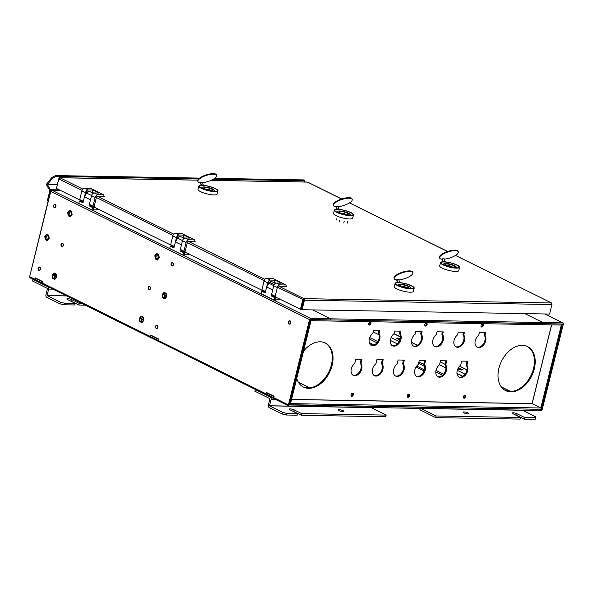 <?xml version="1.0" encoding="UTF-8"?>
<svg xmlns="http://www.w3.org/2000/svg" width="593" height="593" viewBox="0 0 593 593"><rect width="100%" height="100%" fill="white"/><g stroke="black" fill="none" stroke-linecap="round" stroke-linejoin="round"><path stroke-width="0.89" d="M184.972 252.107L265.412 291.971M300.421 309.316L301.251 309.331L303.927 298.65L302.778 299.791L300.421 309.316L272.357 295.41M197.78 180.168L59.975 177.759L58.803 178.886L56.446 188.418L80.27 200.219M94.028 207.039L171.214 245.287M277.442 287.234L303.609 299.806M58.937 178.545L59.708 177.692L197.803 180.109M306.937 182.081L307.915 182.31M58.877 178.515L56.535 188.048M551.979 304.15L551.408 302.979L551.935 304.528L549.578 314.053L302.067 309.724L301.311 309.346L303.653 299.747M455.535 255.398L551.668 303.045L455.476 255.435M303.668 299.821L304.424 300.199L303.927 298.65L551.408 302.979M551.935 304.528L304.424 300.199L302.067 309.724M268.355 282.253L269.259 282.698M268.496 281.705L274.27 284.573M177.418 237.185L178.093 237.526M177.552 236.644L178.508 237.118M86.474 192.125L87.149 192.458M86.608 191.576L87.571 192.05M275.938 283.18L274.174 282.305L275.115 280.17L281.178 283.172L276.501 283.091A2.891 1.979 116.4 0 0 273.744 285.789L271.594 294.499L275.189 296.278L276.153 297.449L272.558 295.67L271.594 294.499M276.501 283.091L280.104 284.877A2.891 1.979 116.4 0 0 277.346 287.575L275.189 296.278M279.696 286.515L286.352 286.634L285.922 284.974L272.654 278.406L266.843 278.302A2.891 1.979 116.4 0 0 264.085 281L261.928 289.71L262.892 290.881L265.375 292.112M261.928 289.71L265.531 291.489L267.68 282.787A2.891 1.979 -63.6 0 1 270.438 280.089L275.115 280.17M280.104 284.877L285.922 284.974M275.411 283.417L271.979 281.712A3.098 2.113 116.4 0 0 268.881 283.239L266.65 286.975L265.175 292.912L261.58 291.133L260.964 293.594L274.233 300.169L274.841 297.701L271.238 295.922L272.713 289.977L266.65 286.975M274.856 296.811L272.965 296.774M275.063 298.138L275.886 298.546A2.172 1.482 -63.6 0 1 275.426 298.442A2.172 1.482 -63.6 0 1 274.841 297.701M276.894 297.656L274.67 297.619M280.163 299.28A1.156 0.793 -63.6 0 1 279.822 299.361L275.701 299.287M274.233 300.169L275.478 300.191L275.886 298.546M200.182 182.666L201.412 185.461L200.701 182.31L200.182 182.666A9.844 3.158 -18.1 0 1 197.914 181.495L197.743 180.976A9.844 3.158 -18.1 0 1 202.776 176.24A9.844 3.158 -18.1 0 1 213.295 173.638A9.844 3.158 -18.1 0 1 216.452 174.861L216.623 175.38A9.844 3.158 -18.1 0 1 212.457 179.686A9.844 3.158 -18.1 0 1 202.695 182.651M197.914 181.495A9.844 3.158 -18.1 0 1 202.947 176.758A9.844 3.158 -18.1 0 1 213.465 174.157A9.844 3.158 -18.1 0 1 216.623 175.38M203.31 185.49L201.412 185.461A9.258 2.083 13.9 0 0 199.374 186.224A9.258 2.083 13.9 0 0 201.709 188.337A9.258 2.083 13.9 0 0 211.382 191.176A9.258 2.083 13.9 0 0 217.357 190.679A9.258 2.083 13.9 0 0 215.022 188.567A9.258 2.083 13.9 0 0 203.31 185.49L202.598 182.34L200.701 182.31M201.034 185.268A9.844 2.216 13.9 0 0 198.811 186.083L197.995 189.375A9.844 2.216 13.9 0 0 200.478 191.613A9.844 2.216 13.9 0 0 210.752 194.63A9.844 2.216 13.9 0 0 217.105 194.096L217.92 190.813A9.844 2.216 13.9 0 0 215.437 188.574A9.844 2.216 13.9 0 0 203.347 185.335M198.811 186.083A9.844 2.216 13.9 0 0 201.294 188.329A9.844 2.216 13.9 0 0 211.568 191.346A9.844 2.216 13.9 0 0 217.92 190.813M201.553 184.912L203.451 184.949M209.737 190.368L209.292 189.575A2.461 0.556 -166.1 0 0 208.499 189.315L205.645 189.189A2.461 0.556 13.9 0 0 205.667 189.286M211.278 190.509A4.662 1.045 -166.1 0 1 206.282 189.515A4.662 1.045 -166.1 0 1 203.703 187.877A4.662 1.045 -166.1 0 1 205.178 187.484A4.662 1.045 -166.1 0 1 210.174 188.478A4.662 1.045 -166.1 0 1 212.754 190.116A4.662 1.045 -166.1 0 1 211.278 190.509M204.059 186.936A6.367 1.431 -166.1 0 1 210.219 188.07A6.367 1.431 -166.1 0 1 214.325 190.168A6.367 1.431 -166.1 0 1 212.398 191.065A6.367 1.431 -166.1 0 1 204.941 189.478A6.367 1.431 -166.1 0 1 202.295 187.188A6.367 1.431 -166.1 0 1 204.059 186.936M93.738 193.036L91.982 192.169L92.916 190.027L98.979 193.036L94.309 192.947A2.891 1.979 116.4 0 0 91.552 195.653L89.395 204.355L92.997 206.142L93.961 207.313L90.358 205.526L89.395 204.355M93.961 207.313L96.4 197.454A1.156 0.793 -63.6 0 1 97.504 196.379L104.16 196.491L103.723 194.838L90.462 188.263L84.643 188.166A2.891 1.979 116.4 0 0 81.886 190.864L79.736 199.567L80.7 200.738L83.183 201.968M94.309 192.947L97.912 194.734A2.891 1.979 116.4 0 0 95.147 197.439L92.997 206.142M79.736 199.567L83.331 201.353L85.488 192.651A2.891 1.979 -63.6 0 1 88.246 189.945L92.916 190.027M97.912 194.734L103.723 194.838M93.22 193.274L89.788 191.576A3.098 2.113 116.4 0 0 86.682 193.096L84.451 196.839L82.983 202.776L79.38 200.99L78.773 203.458L92.034 210.026L92.641 207.565L89.046 205.778L90.514 199.841L84.451 196.839M92.664 206.668L90.766 206.638M92.871 208.002L93.687 208.41A2.172 1.482 -63.6 0 1 93.234 208.299A2.172 1.482 -63.6 0 1 92.641 207.565M95.006 207.528L92.471 207.483M98.112 209.062A1.156 0.793 -63.6 0 1 97.63 209.218L93.509 209.151M92.034 210.026L93.279 210.048L93.687 208.41M441.867 259.171L443.104 261.965L442.385 258.815L441.867 259.171A9.844 3.158 -18.1 0 1 439.606 257.999L439.435 257.481A9.844 3.158 -18.1 0 1 444.461 252.744A9.844 3.158 -18.1 0 1 454.987 250.142A9.844 3.158 -18.1 0 1 458.144 251.365L458.315 251.884A9.844 3.158 -18.1 0 1 454.142 256.198A9.844 3.158 -18.1 0 1 444.387 259.156M439.606 257.999A9.844 3.158 -18.1 0 1 444.631 253.27A9.844 3.158 -18.1 0 1 455.157 250.661A9.844 3.158 -18.1 0 1 458.315 251.884M445.002 262.002L443.104 261.965A9.258 2.083 13.9 0 0 441.066 262.729A9.258 2.083 13.9 0 0 443.394 264.841A9.258 2.083 13.9 0 0 453.067 267.68A9.258 2.083 13.9 0 0 459.041 267.184A9.258 2.083 13.9 0 0 456.714 265.071A9.258 2.083 13.9 0 0 445.002 262.002L444.283 258.844L442.385 258.815M442.719 261.78A9.844 2.216 13.9 0 0 440.503 262.595L439.687 265.879A9.844 2.216 13.9 0 0 442.17 268.118A9.844 2.216 13.9 0 0 452.444 271.134A9.844 2.216 13.9 0 0 458.789 270.608L459.605 267.324A9.844 2.216 13.9 0 0 457.129 265.078A9.844 2.216 13.9 0 0 445.039 261.847M440.503 262.595A9.844 2.216 13.9 0 0 442.978 264.834A9.844 2.216 13.9 0 0 453.26 267.851A9.844 2.216 13.9 0 0 459.605 267.324M443.238 261.417L445.135 261.454M335.757 206.712L336.994 209.507L336.275 206.357L335.757 206.712A9.844 3.158 -18.1 0 1 333.496 205.541L333.325 205.022A9.844 3.158 -18.1 0 1 338.358 200.286A9.844 3.158 -18.1 0 1 348.877 197.684A9.844 3.158 -18.1 0 1 352.034 198.907L352.205 199.426A9.844 3.158 -18.1 0 1 348.032 203.74A9.844 3.158 -18.1 0 1 338.277 206.698M333.496 205.541A9.844 3.158 -18.1 0 1 338.529 200.805A9.844 3.158 -18.1 0 1 349.047 198.203A9.844 3.158 -18.1 0 1 352.205 199.426M338.892 209.537L336.994 209.507A9.258 2.083 13.9 0 0 334.956 210.27A9.258 2.083 13.9 0 0 337.284 212.383A9.258 2.083 13.9 0 0 346.957 215.222A9.258 2.083 13.9 0 0 352.931 214.725A9.258 2.083 13.9 0 0 350.604 212.613A9.258 2.083 13.9 0 0 338.892 209.537L338.173 206.386L336.275 206.357M336.609 209.314A9.844 2.216 13.9 0 0 334.393 210.13L333.577 213.421A9.844 2.216 13.9 0 0 336.061 215.659A9.844 2.216 13.9 0 0 346.334 218.676A9.844 2.216 13.9 0 0 352.687 218.142L353.495 214.859A9.844 2.216 13.9 0 0 351.019 212.62A9.844 2.216 13.9 0 0 338.929 209.381M334.393 210.13A9.844 2.216 13.9 0 0 336.868 212.376A9.844 2.216 13.9 0 0 347.15 215.392A9.844 2.216 13.9 0 0 353.495 214.859M337.128 208.958L339.026 208.995M396.465 279.933L397.695 282.728L396.984 279.577L396.465 279.933A9.844 3.158 -18.1 0 1 394.197 278.769L394.026 278.243A9.844 3.158 -18.1 0 1 399.059 273.506A9.844 3.158 -18.1 0 1 409.578 270.905A9.844 3.158 -18.1 0 1 412.735 272.128L412.906 272.647A9.844 3.158 -18.1 0 1 408.733 276.961A9.844 3.158 -18.1 0 1 398.978 279.918M394.197 278.769A9.844 3.158 -18.1 0 1 399.23 274.033A9.844 3.158 -18.1 0 1 409.748 271.424A9.844 3.158 -18.1 0 1 412.906 272.647M399.593 282.765L397.695 282.728A9.258 2.083 13.9 0 0 395.657 283.498A9.258 2.083 13.9 0 0 397.992 285.604A9.258 2.083 13.9 0 0 407.665 288.443A9.258 2.083 13.9 0 0 413.64 287.946A9.258 2.083 13.9 0 0 411.305 285.833A9.258 2.083 13.9 0 0 399.593 282.765L398.881 279.607L396.984 279.577M397.317 282.542A9.844 2.216 13.9 0 0 395.094 283.358L394.278 286.641A9.844 2.216 13.9 0 0 396.761 288.88A9.844 2.216 13.9 0 0 407.035 291.904A9.844 2.216 13.9 0 0 413.388 291.371L414.196 288.087A9.844 2.216 13.9 0 0 411.72 285.841A9.844 2.216 13.9 0 0 399.63 282.609M395.094 283.358A9.844 2.216 13.9 0 0 397.577 285.596A9.844 2.216 13.9 0 0 407.851 288.613A9.844 2.216 13.9 0 0 414.196 288.087M397.836 282.179L399.726 282.216M452.074 266.932A2.461 0.556 -166.1 0 1 452.044 266.954L449.798 265.716A2.461 0.556 13.9 0 0 448.953 265.553L447.826 265.968M446.566 265.449A4.662 1.045 -166.1 0 1 445.395 264.382A4.662 1.045 -166.1 0 1 448.397 264.13A4.662 1.045 -166.1 0 1 453.267 265.56A4.662 1.045 -166.1 0 1 454.438 266.62A4.662 1.045 -166.1 0 1 451.436 266.872A4.662 1.045 -166.1 0 1 446.566 265.449M454.497 265.582A6.367 1.431 -166.1 0 1 456.01 266.672A6.367 1.431 -166.1 0 1 452.652 267.465A6.367 1.431 -166.1 0 1 445.343 265.427A6.367 1.431 -166.1 0 1 443.987 263.692A6.367 1.431 -166.1 0 1 448.538 263.744A6.367 1.431 -166.1 0 1 454.497 265.582M184.682 238.104L182.918 237.23L183.86 235.095L189.923 238.097L185.253 238.015A2.891 1.979 116.4 0 0 182.496 240.721L180.339 249.423L183.941 251.21L184.905 252.381L181.302 250.594L180.339 249.423M184.905 252.381L187.344 242.522A1.156 0.793 -63.6 0 1 188.441 241.447L195.104 241.559L194.667 239.906L181.406 233.331L175.587 233.227A2.891 1.979 116.4 0 0 172.83 235.932L170.673 244.635L171.636 245.806L174.12 247.036M185.253 238.015L188.848 239.802A2.891 1.979 116.4 0 0 186.091 242.5L183.941 251.21M170.673 244.635L174.275 246.421L176.432 237.711A2.891 1.979 -63.6 0 1 179.19 235.013L183.86 235.095M188.848 239.802L194.667 239.906M184.156 238.342L180.724 236.637A3.098 2.113 116.4 0 0 177.626 238.164L175.395 241.9L173.919 247.844L170.324 246.058L169.717 248.526L182.978 255.094L183.585 252.633L179.983 250.846L181.458 244.909L175.395 241.9M183.6 251.736L181.71 251.699M183.815 253.07L184.631 253.478A2.172 1.482 -63.6 0 1 184.178 253.367A2.172 1.482 -63.6 0 1 183.585 252.633M185.95 252.588L183.415 252.544M189.056 254.13A1.156 0.793 -63.6 0 1 188.574 254.286L184.445 254.212M182.978 255.094L184.223 255.116L184.631 253.478M345.964 214.473A2.461 0.556 -166.1 0 1 345.934 214.496L343.688 213.258A2.461 0.556 13.9 0 0 342.843 213.087L341.716 213.51M340.456 212.983A4.662 1.045 -166.1 0 1 339.285 211.923A4.662 1.045 -166.1 0 1 342.294 211.671A4.662 1.045 -166.1 0 1 347.157 213.102A4.662 1.045 -166.1 0 1 348.328 214.162A4.662 1.045 -166.1 0 1 345.326 214.414A4.662 1.045 -166.1 0 1 340.456 212.983M348.387 213.124A6.367 1.431 -166.1 0 1 349.9 214.214A6.367 1.431 -166.1 0 1 346.549 215.007A6.367 1.431 -166.1 0 1 339.233 212.961A6.367 1.431 -166.1 0 1 337.877 211.234A6.367 1.431 -166.1 0 1 342.428 211.286A6.367 1.431 -166.1 0 1 348.387 213.124M347.365 223.072L347.728 221.604M343.77 223.012L344.192 221.293M339.292 221.915L339.73 220.159M336.016 220.292L336.364 218.891M405.545 287.561L406.709 287.612A2.461 0.556 13.9 0 0 406.583 287.375L403.188 286.263A2.461 0.556 13.9 0 0 402.514 286.241L402.884 286.893M402.395 286.723L402.514 286.241M401.461 284.759A4.662 1.045 -166.1 0 1 406.457 285.752A4.662 1.045 -166.1 0 1 409.037 287.39A4.662 1.045 -166.1 0 1 407.561 287.775A4.662 1.045 -166.1 0 1 402.565 286.782A4.662 1.045 -166.1 0 1 399.986 285.151A4.662 1.045 -166.1 0 1 401.461 284.759M408.681 288.331A6.367 1.431 -166.1 0 1 401.224 286.745A6.367 1.431 -166.1 0 1 398.578 284.455A6.367 1.431 -166.1 0 1 400.342 284.203A6.367 1.431 -166.1 0 1 406.501 285.337A6.367 1.431 -166.1 0 1 410.608 287.435A6.367 1.431 -166.1 0 1 408.681 288.331M143.106 318.352A1.423 0.986 -89 0 0 143.098 318.359A1.423 0.986 -89 0 0 142.987 320.368A1.423 0.986 -89 0 0 143.128 320.561M142.32 317.255L141.29 318.537L141.631 321.221L142.32 321.569A2.372 1.653 91 0 1 141.823 320.983A2.372 1.653 91 0 1 141.46 319.879A2.372 1.653 91 0 1 142.016 317.633A2.372 1.653 91 0 1 142.387 317.285M141.631 321.221L140.104 321.198L139.763 318.508L141.29 318.537M139.763 318.508L141.216 316.706L143.009 317.596L143.35 320.287L141.897 322.088L140.104 321.198M141.972 322.674L139.785 321.591L139.37 318.315L141.141 316.113L143.328 317.203L143.743 320.479L141.972 322.674M39.649 267.065A1.727 1.201 -89 0 0 39.279 266.976A1.727 1.201 -89 0 0 38.071 268.399A1.727 1.201 -89 0 0 38.841 270.326A1.727 1.201 -89 0 0 39.22 270.423A1.727 1.201 -89 0 0 40.428 268.992A1.727 1.201 -89 0 0 39.649 267.065M48.544 236.34A1.423 0.986 -89 0 0 48.544 236.348A1.423 0.986 -89 0 0 48.426 238.356A1.423 0.986 -89 0 0 48.567 238.549M47.759 235.236L46.728 236.518L47.069 239.209L47.759 239.55A2.372 1.653 91 0 1 47.262 238.964A2.372 1.653 91 0 1 46.899 237.86A2.372 1.653 91 0 1 47.455 235.614A2.372 1.653 91 0 1 47.825 235.265M47.069 239.209L45.55 239.179L45.201 236.488L46.728 236.518M45.201 236.488L46.654 234.687L48.448 235.577L48.789 238.267L47.344 240.069L45.55 239.179M47.418 240.662L45.224 239.572L44.809 236.296L46.58 234.102L48.767 235.184L49.189 238.46L47.418 240.662M158.605 255.724A1.423 0.986 -89 0 0 158.605 255.731A1.423 0.986 -89 0 0 158.487 257.733A1.423 0.986 -89 0 0 158.627 257.925M157.834 258.919A2.372 1.653 91 0 1 157.323 258.348A2.372 1.653 91 0 1 156.96 257.243A2.372 1.653 91 0 1 157.516 254.997A2.372 1.653 91 0 1 157.886 254.649M157.82 254.619L156.789 255.902L157.13 258.592L157.82 258.933M157.13 258.592L155.603 258.563L155.262 255.872L156.789 255.902M155.262 255.872L156.715 254.071L158.509 254.96L158.85 257.651L157.397 259.452L155.603 258.563M157.471 260.045L155.284 258.956L154.869 255.679L156.641 253.485L158.828 254.567L159.243 257.844L157.471 260.045M71.457 212.531A1.423 0.986 -89 0 0 71.449 212.539A1.423 0.986 -89 0 0 71.338 214.547A1.423 0.986 -89 0 0 71.479 214.74M70.671 211.434L69.633 212.709L69.974 215.4L70.671 215.741A2.372 1.653 91 0 1 70.174 215.163A2.372 1.653 91 0 1 69.804 214.058A2.372 1.653 91 0 1 70.359 211.812A2.372 1.653 91 0 1 70.73 211.464M69.974 215.4L68.454 215.378L68.113 212.687L69.633 212.709M68.113 212.687L69.566 210.886L71.36 211.775L71.701 214.466L70.248 216.26L68.454 215.378M70.322 216.853L68.136 215.77L67.721 212.487L69.492 210.293L71.679 211.375L72.094 214.659L70.322 216.853M149.71 286.449A1.727 1.201 -89 0 0 149.34 286.36A1.727 1.201 -89 0 0 148.131 287.783A1.727 1.201 -89 0 0 148.902 289.71A1.727 1.201 -89 0 0 149.28 289.807A1.727 1.201 -89 0 0 150.489 288.376A1.727 1.201 -89 0 0 149.71 286.449M61.82 246.258A1.445 1.008 -89 0 0 62.132 246.34A1.445 1.008 -89 0 0 63.147 245.139A1.445 1.008 -89 0 0 62.495 243.523A1.445 1.008 -89 0 0 62.183 243.441A1.445 1.008 -89 0 0 61.168 244.642A1.445 1.008 -89 0 0 61.82 246.258M289.34 323.852A1.445 1.008 -89 0 0 289.658 323.934A1.445 1.008 -89 0 0 290.674 322.733A1.445 1.008 -89 0 0 290.021 321.117A1.445 1.008 -89 0 0 289.71 321.035A1.445 1.008 -89 0 0 288.695 322.236A1.445 1.008 -89 0 0 289.34 323.852M156.374 328.277A1.445 1.008 -89 0 0 156.693 328.352A1.445 1.008 -89 0 0 157.701 327.151A1.445 1.008 -89 0 0 157.056 325.542A1.445 1.008 -89 0 0 156.737 325.461A1.445 1.008 -89 0 0 155.729 326.661A1.445 1.008 -89 0 0 156.374 328.277M148.969 289.451A1.445 1.008 -89 0 0 149.28 289.525A1.445 1.008 -89 0 0 150.296 288.324A1.445 1.008 -89 0 0 149.644 286.708A1.445 1.008 -89 0 0 149.332 286.634A1.445 1.008 -89 0 0 148.317 287.835A1.445 1.008 -89 0 0 148.969 289.451M171.874 265.642A1.445 1.008 -89 0 0 172.192 265.723A1.445 1.008 -89 0 0 173.208 264.522A1.445 1.008 -89 0 0 172.556 262.907A1.445 1.008 -89 0 0 172.237 262.825A1.445 1.008 -89 0 0 171.229 264.026A1.445 1.008 -89 0 0 171.874 265.642M54.408 207.431A1.445 1.008 -89 0 0 54.726 207.513A1.445 1.008 -89 0 0 55.735 206.312A1.445 1.008 -89 0 0 55.09 204.696A1.445 1.008 -89 0 0 54.771 204.615A1.445 1.008 -89 0 0 53.763 205.815A1.445 1.008 -89 0 0 54.408 207.431M38.908 270.067A1.445 1.008 -89 0 0 39.22 270.141A1.445 1.008 -89 0 0 40.235 268.94A1.445 1.008 -89 0 0 39.59 267.324A1.445 1.008 -89 0 0 39.271 267.25A1.445 1.008 -89 0 0 38.256 268.451A1.445 1.008 -89 0 0 38.908 270.067M309.539 319.605A1.216 0.83 116.4 0 1 310.695 318.471L542.832 322.525L542.558 323.622L542.832 322.525L524.849 313.615L542.832 322.525L562.764 322.874A1.216 0.83 116.4 0 1 563.016 322.94A1.216 0.83 116.4 0 1 563.35 324.045L542.239 409.34A1.216 0.83 116.4 0 1 541.083 410.475L289.021 406.064A1.216 0.83 116.4 0 1 288.761 406.005A1.216 0.83 116.4 0 1 288.428 404.9L309.539 319.605L50.761 191.361A1.216 0.83 -63.6 0 1 51.917 190.227L60.404 190.375M562.401 323.971L541.409 409.326L289.836 404.708L290.103 403.611L541.216 408.006L540.942 409.096M562.52 324.03L330.353 319.909L330.627 318.819L330.353 319.909L310.369 319.62L289.273 404.967L541.409 409.326M49.011 238.379L48.626 235.362L46.617 234.361L44.986 236.385L45.372 239.402L47.381 240.395L49.011 238.379M52.392 275.211L52.777 278.228L54.786 279.221L56.417 277.205L56.038 274.188L54.022 273.188L52.392 275.211M71.916 214.57L71.538 211.553L69.522 210.559L67.891 212.576L68.277 215.593L70.285 216.593L71.916 214.57M143.187 317.374L141.178 316.38L139.548 318.397L139.926 321.413L141.942 322.414L143.573 320.39L143.187 317.374M159.072 257.762L158.687 254.745L156.678 253.745L155.047 255.768L155.425 258.785L157.441 259.778L159.072 257.762M164.083 292.571L162.452 294.595L162.838 297.612L164.847 298.605L166.477 296.589L166.092 293.572L164.083 292.571M288.428 404.9L273.744 397.629L274.092 396.228L266.324 392.381L265.975 393.774A1.216 0.83 116.4 0 0 265.938 393.967L273.707 397.814A1.216 0.83 -63.6 0 1 273.744 397.629L274.01 396.539M288.761 406.005L29.991 277.769L29.65 276.664L50.761 191.361M35.18 277.835L34.831 279.229A1.216 0.83 116.4 0 0 34.802 279.422L42.563 283.276A1.216 0.83 -63.6 0 1 42.6 283.083L42.948 281.682L35.18 277.835M150.748 335.104L150.407 336.505A1.216 0.83 116.4 0 0 150.37 336.698L158.138 340.545A1.216 0.83 -63.6 0 1 158.175 340.352L158.516 338.959L150.748 335.104M273.64 397.636L266.057 393.878L266.331 392.781L267.058 392.796M265.975 393.774L150.489 336.609L150.755 335.512L151.482 335.527M330.627 318.819L312.652 309.909L330.627 318.819M29.687 276.501L50.613 190.931A1.216 0.845 -89 0 0 50.464 189.738L47.425 184.556L52.451 178.323L51.932 177.448L55.549 175.58L199.604 178.1M166.01 294.551A1.423 0.986 -89 0 0 166.01 294.558A1.423 0.986 -89 0 0 165.892 296.567A1.423 0.986 -89 0 0 166.033 296.759M165.225 293.446L164.194 294.728L164.535 297.419L165.225 297.76A2.372 1.653 91 0 1 164.728 297.175A2.372 1.653 91 0 1 164.365 296.07A2.372 1.653 91 0 1 164.921 293.831A2.372 1.653 91 0 1 165.291 293.483M164.535 297.419L163.016 297.389L162.675 294.699L164.194 294.728M162.675 294.699L164.12 292.905L165.914 293.787L166.262 296.478L164.81 298.279L163.016 297.389M164.884 298.872L162.697 297.79L162.274 294.506L164.046 292.312L166.233 293.394L166.655 296.678L164.884 298.872M290.088 320.857A1.727 1.201 -89 0 0 289.71 320.761A1.727 1.201 -89 0 0 288.502 322.192A1.727 1.201 -89 0 0 289.28 324.112A1.727 1.201 -89 0 0 289.651 324.208A1.727 1.201 -89 0 0 290.859 322.777A1.727 1.201 -89 0 0 290.088 320.857M157.115 325.275A1.727 1.201 -89 0 0 156.745 325.186A1.727 1.201 -89 0 0 155.536 326.617A1.727 1.201 -89 0 0 156.315 328.537A1.727 1.201 -89 0 0 156.685 328.633A1.727 1.201 -89 0 0 157.894 327.203A1.727 1.201 -89 0 0 157.115 325.275M55.149 204.429A1.727 1.201 -89 0 0 54.778 204.34A1.727 1.201 -89 0 0 53.57 205.771A1.727 1.201 -89 0 0 54.348 207.691A1.727 1.201 -89 0 0 54.719 207.787A1.727 1.201 -89 0 0 55.927 206.357A1.727 1.201 -89 0 0 55.149 204.429M63.043 246.028A1.727 1.201 -89 0 0 63.258 244.19A1.727 1.201 -89 0 0 62.183 243.167A1.727 1.201 -89 0 0 61.264 243.753A1.727 1.201 -89 0 0 61.057 245.591A1.727 1.201 -89 0 0 62.124 246.614A1.727 1.201 -89 0 0 63.043 246.028M172.622 262.647A1.727 1.201 -89 0 0 172.244 262.551A1.727 1.201 -89 0 0 171.036 263.981A1.727 1.201 -89 0 0 171.814 265.901A1.727 1.201 -89 0 0 172.185 265.998A1.727 1.201 -89 0 0 173.393 264.567A1.727 1.201 -89 0 0 172.622 262.647M55.957 275.167A1.423 0.986 -89 0 0 55.95 275.174A1.423 0.986 -89 0 0 55.838 277.183A1.423 0.986 -89 0 0 55.979 277.376M55.179 278.362A2.372 1.653 91 0 1 54.675 277.791A2.372 1.653 91 0 1 54.304 276.686A2.372 1.653 91 0 1 54.86 274.448A2.372 1.653 91 0 1 55.231 274.099M55.171 274.062L54.133 275.345L54.474 278.035L55.164 278.376M54.474 278.035L52.955 278.006L52.614 275.315L54.133 275.345M52.614 275.315L54.067 273.521L55.861 274.411L56.202 277.094L54.749 278.895L52.955 278.006M54.823 279.488L52.636 278.406L52.221 275.122L53.993 272.928L56.179 274.01L56.594 277.294L54.823 279.488M303.742 387.162L308.382 387.244A2.313 1.579 -63.6 0 1 308.871 387.362A2.313 1.579 -63.6 0 1 309.405 387.904M150.407 336.505L34.913 279.333L35.187 278.236L42.866 281.994M36.025 278.25L35.187 278.236M150.755 335.512L158.442 339.27M266.331 392.781L273.907 396.539M42.496 283.091L42.763 281.994M158.064 340.36L158.338 339.263M460.909 369.535L458.559 368.72L460.909 369.535M457.789 368.987L461.517 370.039L462.992 369.691L458.241 368.075M458.826 368.505A1.735 0.393 -166.1 0 1 460.687 368.876A1.735 0.393 -166.1 0 1 461.65 369.483A1.735 0.393 -166.1 0 1 461.102 369.632A1.735 0.393 -166.1 0 1 459.234 369.261A1.735 0.393 -166.1 0 1 458.278 368.653A1.735 0.393 -166.1 0 1 458.826 368.505M400.06 339.478L397.925 338.67L400.201 338.959M399.971 339.767L396.406 338.484L397.317 338.025L400.238 338.551L397.258 337.995L396.302 338.395L399.949 339.819M400.038 339.552A1.735 0.393 -166.1 0 1 397.644 338.603A1.735 0.393 -166.1 0 1 398.192 338.455A1.735 0.393 -166.1 0 1 400.216 338.885M369.446 324.415L368.616 324.223M370.084 323.563L368.764 323.267M368.661 323.585L369.884 323.941M368.676 323.526A1.735 0.393 -166.1 0 1 369.928 323.874M369.372 324.475A1.735 0.393 -166.1 0 1 368.631 324.297M368.705 324.571L369.076 324.638M370.069 323.6L368.742 323.318M457.818 368.92L461.977 370.062L462.881 369.602L458.219 368.12M505.903 390.698L508.935 390.75A2.313 1.579 -63.6 0 1 509.424 390.869A2.313 1.579 -63.6 0 1 509.995 391.491M369.876 344.073L372.552 345.4M402.113 360.055L403.373 360.677M416.086 366.978L424.106 370.951M438.39 376.8L437.078 376.155M424.455 369.891L416.716 366.059M374.153 344.963L369.254 342.539M50.613 190.931L48.203 200.671L47.447 200.293L49.856 190.553L46.803 185.394A1.216 0.845 91 0 1 46.899 183.682L51.932 177.448M55.549 175.58L56.068 176.455L198.625 178.945M213.332 179.205L304.468 180.798L303.95 179.924L214.622 178.367M56.068 176.455L52.451 178.323M304.802 181.984L304.468 180.798M339.24 409.756A2.891 0.652 13.9 0 0 338.321 410A2.891 0.652 13.9 0 0 339.922 411.023A2.891 0.652 13.9 0 0 343.028 411.638A2.891 0.652 13.9 0 0 343.94 411.394A2.891 0.652 13.9 0 0 342.339 410.378A2.891 0.652 13.9 0 0 339.24 409.756M292.445 411.023A2.891 0.652 -166.1 0 1 293.735 411.52L301.318 415.278L301.718 413.632L294.143 409.874A2.891 0.652 13.9 0 0 290.17 408.903A2.891 0.652 13.9 0 0 289.251 409.148A2.891 0.652 13.9 0 0 289.984 409.8L297.56 413.558L286.716 413.373L286.308 415.011L282.335 414.04L282.735 412.394L286.716 413.373M464.06 411.942A2.891 0.652 13.9 0 0 463.148 412.187A2.891 0.652 13.9 0 0 464.749 413.202A2.891 0.652 13.9 0 0 467.855 413.818A2.891 0.652 13.9 0 0 468.766 413.573A2.891 0.652 13.9 0 0 467.165 412.558A2.891 0.652 13.9 0 0 464.06 411.942M515.413 414.922A2.891 0.652 -166.1 0 1 516.703 415.419L524.279 419.177L524.686 417.531L517.103 413.773A2.891 0.652 13.9 0 0 513.13 412.802A2.891 0.652 13.9 0 0 512.219 413.047A2.891 0.652 13.9 0 0 512.945 413.706L520.521 417.457L520.12 419.103L435.685 417.628L436.085 415.982L420.941 408.421L371.01 407.547L386.154 415.107L301.718 413.632M275.397 399.378L271.09 399.304L269.511 405.842L282.735 412.394M255.531 389.542L254.805 391.18L269.926 398.666L268.355 405.204A1.794 1.245 91 0 0 269.111 407.48L282.335 414.04M522.477 410.148L535.716 416.82L535.531 417.724L524.686 417.531M435.685 417.628L420.563 410.134A1.794 1.245 91 0 1 419.733 408.399M535.531 417.724L535.123 419.362L524.279 419.177M520.521 417.457L436.085 415.982M297.56 413.558L297.152 415.204L286.308 415.011M386.154 415.107L385.754 416.753L301.318 415.278M255.212 389.534L270.334 397.028A1.794 1.245 -89 0 1 271.09 399.304M70.018 300.799A2.891 0.652 -166.1 0 1 71.308 301.296L78.884 305.047L79.292 303.408L71.716 299.65A2.891 0.652 13.9 0 0 67.743 298.672A2.891 0.652 13.9 0 0 66.824 298.916A2.891 0.652 13.9 0 0 67.558 299.576L75.133 303.334L64.281 303.142L63.881 304.787L59.9 303.809L60.308 302.171L64.281 303.142M52.962 289.154L48.663 289.08L47.084 295.618L60.308 302.171M33.104 279.318L32.378 280.949L47.499 288.443L45.928 294.98A1.794 1.245 91 0 0 46.677 297.256L59.9 303.809M75.133 303.334L74.725 304.972L63.881 304.787M85.259 305.158L78.884 305.047M81.812 303.453L79.292 303.408M32.785 279.31L47.907 286.804A1.794 1.245 -89 0 1 48.663 289.08M408.636 394.241A1.594 1.09 -63.6 0 1 408.755 395.383A1.594 1.09 -63.6 0 1 407.339 396.865M409.511 395.761A1.594 1.09 116.4 0 0 409.074 394.315A1.594 1.09 116.4 0 0 407.221 395.724A1.594 1.09 116.4 0 0 407.658 397.169A1.594 1.09 116.4 0 0 409.511 395.761M426.256 323.066A1.594 1.09 -63.6 0 1 426.367 324.208A1.594 1.09 -63.6 0 1 424.951 325.69M427.123 324.586A1.594 1.09 116.4 0 0 426.686 323.141A1.594 1.09 116.4 0 0 424.84 324.549A1.594 1.09 116.4 0 0 425.277 325.994A1.594 1.09 116.4 0 0 427.123 324.586M370.084 322.081A1.594 1.09 -63.6 0 1 370.195 323.229A1.594 1.09 -63.6 0 1 368.779 324.712M370.951 323.6A1.594 1.09 116.4 0 0 370.514 322.155A1.594 1.09 116.4 0 0 368.668 323.563A1.594 1.09 116.4 0 0 369.105 325.008A1.594 1.09 116.4 0 0 370.951 323.6M482.428 324.045A1.594 1.09 -63.6 0 1 482.539 325.194A1.594 1.09 -63.6 0 1 481.123 326.676M483.295 325.564A1.594 1.09 116.4 0 0 482.858 324.119A1.594 1.09 116.4 0 0 481.005 325.527A1.594 1.09 116.4 0 0 481.442 326.973A1.594 1.09 116.4 0 0 483.295 325.564M464.808 395.22A1.594 1.09 -63.6 0 1 464.927 396.369A1.594 1.09 -63.6 0 1 463.511 397.851M465.683 396.739A1.594 1.09 116.4 0 0 465.246 395.294A1.594 1.09 116.4 0 0 463.392 396.702A1.594 1.09 116.4 0 0 463.83 398.148A1.594 1.09 116.4 0 0 465.683 396.739M352.464 393.255A1.594 1.09 -63.6 0 1 352.583 394.404A1.594 1.09 -63.6 0 1 351.167 395.887M353.339 394.775A1.594 1.09 116.4 0 0 352.902 393.329A1.594 1.09 116.4 0 0 351.049 394.738A1.594 1.09 116.4 0 0 351.486 396.183A1.594 1.09 116.4 0 0 353.339 394.775M505.303 390.446A24.602 16.797 116.4 0 0 533.53 368.535A24.602 16.797 116.4 0 0 527.14 346.379M498.913 368.29A24.602 16.797 -63.6 0 1 527.525 346.557A24.602 16.797 -63.6 0 1 534.286 368.913A24.602 16.797 -63.6 0 1 505.673 390.646A24.602 16.797 -63.6 0 1 498.913 368.29M324.979 342.843A24.602 16.797 -63.6 0 1 331.368 364.999A24.602 16.797 -63.6 0 1 303.142 386.91M296.745 378.475A24.602 16.797 116.4 0 0 303.52 387.11A24.602 16.797 116.4 0 0 332.124 365.377A24.602 16.797 116.4 0 0 325.364 343.021A24.602 16.797 116.4 0 0 303.505 351.152M460.657 365.199A7.235 4.944 116.4 0 0 457.218 370.64A7.235 4.944 116.4 0 0 459.212 377.215A7.235 4.944 116.4 0 0 467.625 370.825A7.235 4.944 116.4 0 0 466.899 365.31L467.914 361.204L461.673 361.093L460.657 365.199M467.069 361.189L466.142 364.94A7.235 4.944 -63.6 0 1 466.869 370.447A7.235 4.944 -63.6 0 1 458.841 377.007M478.699 335.275A7.235 4.944 116.4 0 0 475.267 340.716A7.235 4.944 116.4 0 0 477.254 347.29A7.235 4.944 116.4 0 0 485.667 340.893A7.235 4.944 116.4 0 0 484.941 335.386L485.623 332.643L479.381 332.54L478.699 335.275M484.77 332.629L484.185 335.008A7.235 4.944 -63.6 0 1 484.911 340.523A7.235 4.944 -63.6 0 1 476.883 347.075M375.925 363.724A7.235 4.944 116.4 0 0 372.493 369.157A7.235 4.944 116.4 0 0 374.479 375.732A7.235 4.944 116.4 0 0 382.893 369.343A7.235 4.944 116.4 0 0 382.166 363.828L383.182 359.721L376.94 359.617L375.925 363.724M382.337 359.706L381.41 363.457A7.235 4.944 -63.6 0 1 382.137 368.965A7.235 4.944 -63.6 0 1 374.116 375.525M397.11 364.095A7.235 4.944 116.4 0 0 393.67 369.528A7.235 4.944 116.4 0 0 395.664 376.103A7.235 4.944 116.4 0 0 404.078 369.713A7.235 4.944 116.4 0 0 403.351 364.198L404.367 360.092L398.125 359.988L397.11 364.095M403.522 360.077L402.595 363.828A7.235 4.944 -63.6 0 1 403.322 369.335A7.235 4.944 -63.6 0 1 395.294 375.895M418.295 364.458A7.235 4.944 116.4 0 0 414.855 369.899A7.235 4.944 116.4 0 0 416.842 376.473A7.235 4.944 116.4 0 0 425.255 370.084A7.235 4.944 116.4 0 0 424.536 364.569L425.552 360.462L419.31 360.359L418.295 364.458M424.699 360.448L423.773 364.198A7.235 4.944 -63.6 0 1 424.499 369.706A7.235 4.944 -63.6 0 1 416.479 376.266M439.472 364.828A7.235 4.944 116.4 0 0 436.04 370.269A7.235 4.944 116.4 0 0 438.027 376.844A7.235 4.944 116.4 0 0 446.44 370.455A7.235 4.944 116.4 0 0 445.714 364.94L446.729 360.833L440.488 360.729L439.472 364.828M445.884 360.818L444.958 364.569A7.235 4.944 -63.6 0 1 445.684 370.076A7.235 4.944 -63.6 0 1 437.664 376.637M457.514 334.904A7.235 4.944 116.4 0 0 454.082 340.345A7.235 4.944 116.4 0 0 456.069 346.92A7.235 4.944 116.4 0 0 464.482 340.523A7.235 4.944 116.4 0 0 463.756 335.015L464.438 332.28L458.196 332.169L457.514 334.904M463.593 332.265L463 334.637A7.235 4.944 -63.6 0 1 463.726 340.152A7.235 4.944 -63.6 0 1 455.706 346.705M436.337 334.534A7.235 4.944 116.4 0 0 432.897 339.974A7.235 4.944 116.4 0 0 434.891 346.549A7.235 4.944 116.4 0 0 443.305 340.152A7.235 4.944 116.4 0 0 442.578 334.645L443.253 331.91L437.011 331.798L436.337 334.534M442.408 331.895L441.822 334.267A7.235 4.944 -63.6 0 1 442.541 339.782A7.235 4.944 -63.6 0 1 434.521 346.334M415.152 334.163A7.235 4.944 116.4 0 0 411.72 339.604A7.235 4.944 116.4 0 0 413.706 346.179A7.235 4.944 116.4 0 0 422.12 339.782A7.235 4.944 116.4 0 0 421.393 334.274L422.075 331.539L415.834 331.428L415.152 334.163M421.223 331.524L420.637 333.896A7.235 4.944 -63.6 0 1 421.364 339.411A7.235 4.944 -63.6 0 1 413.336 345.964M393.967 333.792A7.235 4.944 116.4 0 0 390.535 339.233A7.235 4.944 116.4 0 0 392.522 345.808A7.235 4.944 116.4 0 0 400.935 339.411A7.235 4.944 116.4 0 0 400.208 333.903L400.89 331.168L394.649 331.057L393.967 333.792L400.445 336.987M400.045 331.153L399.452 333.525A7.235 4.944 -63.6 0 1 400.179 339.04A7.235 4.944 -63.6 0 1 392.158 345.593M372.789 333.422A7.235 4.944 116.4 0 0 369.35 338.862A7.235 4.944 116.4 0 0 371.344 345.437A7.235 4.944 116.4 0 0 379.757 339.04A7.235 4.944 116.4 0 0 379.031 333.533L379.705 330.798L373.464 330.686L372.789 333.422M378.86 330.783L378.275 333.155A7.235 4.944 -63.6 0 1 378.994 338.67A7.235 4.944 -63.6 0 1 370.973 345.222M354.747 363.353A7.235 4.944 116.4 0 0 351.308 368.787A7.235 4.944 116.4 0 0 353.295 375.362A7.235 4.944 116.4 0 0 361.708 368.972A7.235 4.944 116.4 0 0 360.989 363.457L362.004 359.351L355.763 359.247L354.747 363.353M361.152 359.336L360.225 363.086A7.235 4.944 -63.6 0 1 360.952 368.594A7.235 4.944 -63.6 0 1 352.931 375.154M360.225 363.086L360.989 363.457M378.275 333.155L379.031 333.533M399.452 333.525L400.208 333.903M420.637 333.896L421.393 334.274M441.822 334.267L442.578 334.645M463 334.637L463.756 335.015M444.958 364.569L445.714 364.94M423.773 364.198L424.536 364.569M402.595 363.828L403.351 364.198M381.41 363.457L382.166 363.828M484.185 335.008L484.941 335.386M466.142 364.94L466.899 365.31M330.523 319.916L562.008 323.963L561.741 325.06L310.636 320.665L310.902 319.568L330.523 319.916M289.369 404.478L289.836 404.708M551.542 324.882L532.054 403.625L540.809 407.94L561.312 325.105L562.142 325.12L541.646 407.954L540.809 407.94M310.206 320.717L289.703 403.551L290.533 403.566L311.036 320.731L310.109 320.665M310.169 320.435L310.636 320.665M562.142 325.12L561.771 324.934M96.385 197.513L172.978 235.465M97.541 196.379L173.771 234.153M188.485 241.447L264.938 279.333M278.199 285.9L303.927 298.65M447.552 251.514L349.47 202.91M341.59 199.003L307.463 182.088L210.967 180.398M59.975 177.759L82.835 189.085M58.803 178.886L82.034 190.397M187.329 242.581L264.181 280.667M273.744 285.789L277.346 287.575M264.085 281L267.68 282.787M266.843 278.302L270.438 280.089M273.781 285.663L268.881 283.239M91.552 195.653L95.147 197.439M81.886 190.864L85.488 192.651M84.643 188.166L88.246 189.945M91.581 195.527L86.682 193.096M182.496 240.721L186.091 242.5M172.83 235.932L176.432 237.711M175.587 233.227L179.19 235.013M182.525 240.595L177.626 238.164M540.779 409.096L541.35 409.378M34.831 279.229L29.65 276.664M310.695 318.471L51.917 190.227M544.782 313.964L562.764 322.874M298.42 382.307L308.382 387.244M411.483 342.457L417.25 345.319M459.523 366.266L466.973 369.958M501.359 386.992L508.935 390.75M465.082 374.19L457.299 370.336M445.032 364.258L440.206 361.863M399.2 341.538L391.121 337.536M378.712 331.391L377.43 330.753M442.541 375.28L435.781 371.93M424.677 366.422L418.554 363.39M376.933 342.761L369.32 338.996M369.758 337.58L377.785 341.561M418.917 361.945L423.943 364.436M436.003 370.41L443.616 374.183M462.814 376.318L456.981 373.434M445.951 367.964L439.495 364.762M397.399 343.903L390.32 340.397M379.053 334.815L373.167 331.895M47.425 184.556L57.343 184.727M50.464 189.738L59.433 189.893M47.418 184.638L57.321 184.808M294.143 409.874L293.735 411.52M517.103 413.773L516.703 415.419M522.47 410.193L269.489 405.768M522.492 410.267L420.971 408.488M371.04 407.613L269.511 405.842M71.716 299.65L71.308 301.296M66.535 295.885L47.062 295.544M66.69 295.959L47.084 295.618M532.054 403.625L291.563 399.415M291.541 399.489L532.247 403.7M532.136 403.64L551.623 324.882M211.101 180.339L307.204 182.021M307.715 182.147L341.672 198.974M349.529 202.873L447.626 251.484M214.325 190.168L215.14 191.45M202.295 187.188L200.968 187.944M456.01 266.672L456.832 267.954M443.987 263.692L442.66 264.448M349.9 214.214L350.722 215.496M337.877 211.234L336.55 211.99M398.578 284.455L397.251 285.211M410.608 287.435L411.423 288.717M563.016 322.94L544.923 313.971M298.316 382.129L308.871 387.362M394.004 333.666L400.445 336.861M411.475 342.324L417.361 345.245M459.605 366.178L466.995 369.839M501.211 386.799L509.424 390.869"/></g></svg>
